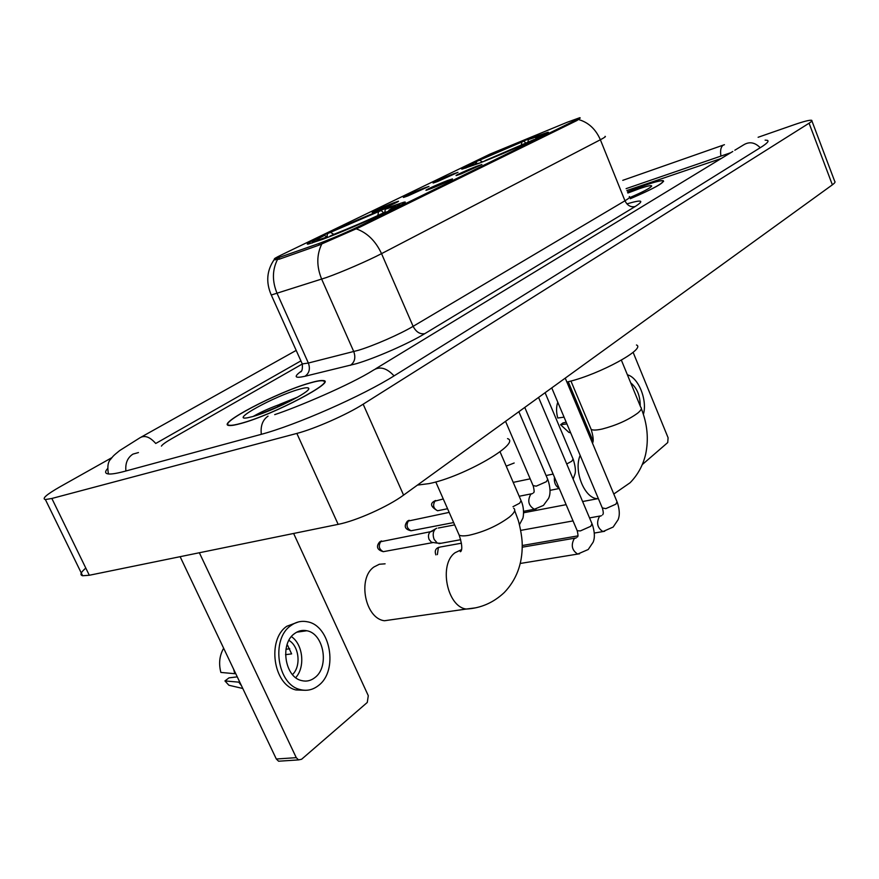 <?xml version="1.0" encoding="UTF-8"?>
<svg xmlns="http://www.w3.org/2000/svg" width="879" height="879" viewBox="0 0 879 879"><rect width="100%" height="100%" fill="white"/><g stroke="black" fill="none" stroke-linecap="round" stroke-linejoin="round"><path stroke-width="1.32" d="M387.925 207.587C356.16 219.585 298.003 246.175 308.507 244.021L322.89 239.231C354.984 227.232 415.097 199.676 403.966 202.181L387.925 207.587M529.773 138.563C501.096 149.672 455.201 170.372 462.376 169.043L478.857 163.34C507.776 152.232 555.253 130.784 547.65 132.344L529.773 138.563M437.786 181.448L433.468 182.953C430.303 183.766 444.741 177.195 453.311 173.91L458.025 172.317L437.786 181.448M408.032 195.874L403.835 197.335C400.439 198.225 415.569 191.314 424.326 187.974L428.952 186.425L408.032 195.874M376.772 211.037L372.718 212.432C369.059 213.399 384.958 206.125 393.891 202.73L398.418 201.225C400.22 201.027 385.09 207.883 376.772 211.037M461.123 173.899L456.52 175.503C453.19 176.36 467.925 169.636 476.857 166.219L481.901 164.527L461.123 173.899M430.93 188.644L426.447 190.194C422.865 191.117 438.324 184.052 447.466 180.569L452.41 178.92C454.135 178.756 439.412 185.414 430.93 188.644M567.065 122.313L579.843 117.687L576.47 119.786L358.841 226.485C344.887 233.122 331.493 238.824 318.67 243.604L274.841 258.953C273.314 259.14 275.577 257.767 281.621 254.822L490.075 154.078L567.065 122.313M323.67 381.145L324.274 381.014M645.79 184.986L627.43 191.941L645.604 185.095C655.13 181.843 660.898 180.415 662.909 180.821C664.019 182.898 653.141 188.875 630.276 198.742C653.405 188.809 664.403 182.766 663.293 180.667C661.25 180.261 655.415 181.689 645.79 184.986M309.683 383.002C277.819 391.869 214.828 424.821 229.276 425.513C231.463 425.722 235.363 425.051 240.967 423.48C273.314 414.877 338.03 380.684 323.022 380.563C320.626 380.288 316.176 381.101 309.683 383.002M580.228 117.984L577.02 120.489L358.94 227.606L318.956 245.175L279.159 259.228L274.259 259.514C266.733 270.479 265.733 282.313 271.281 295.014L270.875 294.157M297.322 397.308L280.851 403.9M259.613 414.053L258.03 414.899M721.274 158.473L626.859 190.534L721.274 158.473M302.299 364.016L171.449 438.841C165.691 442.159 162.34 444.576 161.417 446.114C162.34 444.576 165.691 442.159 171.449 438.841L302.299 364.016M296.915 397.539L281.862 403.538M260.876 413.482L258.481 414.745M629.694 197.654C643.054 191.908 650.383 188.029 651.68 186.029C651.482 185.073 647.504 185.919 639.747 188.545L627.859 193.028M568.23 381.739L592.973 440.84M642.307 464.562L667.732 442.566L668.095 437.753L633.111 352.303M640.22 405.988C640.231 395.781 637.055 388.057 630.693 382.815M572.811 392.704L572.075 394.429M581.645 413.8L580.316 414.108M583.173 420.931L584.513 420.623M588.666 434.028L590.084 433.951M571.932 390.595L570.757 391.298M570.943 391.737L572.119 391.034M557.769 402.197C556.176 406.9 556.165 412.174 557.747 418.019L564.065 417.151M566.186 422.173L562.934 422.931L560.571 424.733L566.911 423.898M560.571 424.733L568.911 432.402L570.658 432.809M643.395 414.328C647.581 400.121 638.473 377.476 627.397 374.817M583.458 418.129L582.129 418.437M241.34 423.26C273.347 414.745 337.382 380.915 322.538 380.794C320.165 380.519 315.77 381.321 309.353 383.2C277.808 391.968 215.465 424.59 229.76 425.271C231.924 425.491 235.781 424.821 241.34 423.26M298.882 389.364C274.786 396.011 228.815 421.195 247.504 417.789L252.712 416.569C271.853 411.427 311.188 391.573 308.749 388.408C308.32 387.265 305.035 387.584 298.882 389.364M291.509 400.45C275.929 405.351 263.14 410.68 253.141 416.448M257.305 415.141L283.17 404.582M514.171 463.002L506.216 466.123M523.609 512.962L524.455 512.6M566.9 382.068L568.999 381.552C599.841 374.146 646.307 348.71 636.462 344.986M476.154 163.373L476.715 161.406L523.917 141.101L525.873 143.134M484.977 160.934L534.443 139.684M478.352 163.538L466.255 167.153L465.881 168.087M476.605 163.637L474.814 162.615L466.255 167.153M485.01 160.67L534.146 139.519M474.814 162.615C469.946 165.065 468.749 165.988 471.221 165.395L478.396 163.241M523.917 141.101L476.715 161.406M521.379 145.167L521.774 142.145M479.659 160.264L482.527 161.901M539.266 137.399L538.904 137.201C543.771 134.707 544.936 133.773 542.387 134.388L528.301 139.596L527.971 142.167M538.904 137.201L535.761 138.421L539.926 135.827L528.301 139.596M535.52 139.19L535.761 138.421M385.101 563.824L379.332 564.252L374.014 566.944C357.226 578.074 365.093 618.717 384.508 620.739L393.616 619.431M417.437 485.098L429.073 483.604C463.716 476.77 521.73 443.038 507.535 438.621M323.032 239.176L312.616 241.912C311.979 241.593 314.924 239.813 321.428 236.572L324.483 235.407L327.691 237.385L327.065 235.891L327.592 233.594L381.222 210.499L383.683 212.883M329.911 236.517L329.977 236.154C349.468 228.463 368.18 220.398 386.112 211.96L386.452 212.169M329.977 236.154L332.932 234.715C350.238 227.87 366.873 220.706 382.837 213.212L386.112 211.96M324.483 235.407C316.726 239.308 314.847 240.747 318.824 239.736L326.076 237.308L323.109 238.747M381.222 210.499L327.592 233.594M326.076 237.308L326.79 237.737M377.86 215.542L378.497 211.817M330.636 232.43L333.811 234.374M392.605 209.224L392.199 208.982C399.978 205.016 401.824 203.554 397.737 204.598L385.288 209.224L384.738 212.487M392.199 208.982L388.925 210.235L395.583 206.093L385.288 209.224M388.705 211.103L388.925 210.235M441.071 543.266L437.324 543.123L434.127 539.376C432.523 534.893 433.006 531.388 435.577 528.839L436.676 528.224M433.578 542.563L431.435 542.244L429.139 539.541C427.974 536.333 428.326 533.806 430.183 531.96L435.435 528.949M280.906 761.06L278.588 761.214L276.314 759.006L296.267 757.665L199.357 552.748M180.129 556.682L276.314 759.006M296.267 757.665L298.541 759.906L301.607 759.258L367.279 702.453L368.29 695.696L293.63 533.465M314.957 677.555C329.647 666.798 323.824 633.517 306.837 630.748C302.431 629.825 298.322 630.781 294.498 633.627C279.764 643.593 284.708 677.072 301.519 680.566C306.375 681.796 310.847 680.796 314.957 677.555M295.707 677.643C305.463 667.106 303.024 644.307 291.41 636.627M285.521 654.679L291.619 653.888L287.609 645.318L286.84 645.428M292.465 674.589C301.354 666.326 299.212 646.12 288.894 640.395M298.355 621.958L286.829 626.255C266.766 639.593 273.237 685.06 296.058 689.971L305.573 690.301M290.784 625.672C270.743 639.022 277.248 684.609 300.069 689.532C306.782 691.29 312.968 689.916 318.616 685.411C338.58 670.578 330.46 625.376 307.309 621.783C301.42 620.596 295.915 621.892 290.784 625.672M233.605 669.161L234.803 673.699L220.882 672.435C218.563 663.612 219.486 655.547 223.651 648.219M235.715 673.589L234.803 673.699M237.264 676.863L228.99 677.852L224.947 680.939L239.824 682.236M238.912 682.346L241.516 685.796M224.947 680.939L228.892 685.246L242.791 688.488M300.398 631.671L299.607 630.99M289.762 648.757L285.95 649.273M730.724 152.726L626.101 188.655M300.904 360.884L156.341 443.137M111.875 457.651L60.146 486.724C46.532 494.503 41.621 498.778 45.389 499.547L51.85 498.47L296.849 433.424C314.506 428.897 346.963 414.569 363.159 404.197L809.076 123.203C811.581 121.61 812.449 120.643 811.669 120.313C809.779 119.874 803.867 121.368 793.946 124.796L758.116 137.278M85.812 568.087C80.703 572.416 79.637 574.965 82.626 575.745L89.306 575.262L338.151 524.356C356.083 520.895 388.1 506.579 403.582 495.119L832.369 184.832C834.786 183.052 835.566 181.887 834.709 181.327L811.888 120.884M107.645 468.518C104.645 471.825 105.008 473.649 108.732 473.99C111.93 474.21 117.325 473.298 124.928 471.254L260.349 434.578C295.377 425.447 363.016 395.638 394.847 375.388L760.928 147.287C767.103 143.387 769.246 141.079 767.356 140.332L765.115 140.135M323.725 381.189L324.329 381.057M711.715 272.138L722.461 264.392M278.885 257.712L279.5 259.107M318.67 243.604L319.308 245.043M358.841 226.485L359.258 227.441M576.47 119.786L576.8 120.599M626.914 203.884C642.055 199.412 644.801 200.291 635.176 206.532L424.788 333.657C419.986 334.449 416.097 332.009 413.119 326.329L624.969 200.786C629.067 198.335 630.507 196.918 629.287 196.544M424.788 333.657C408.823 343.458 375.179 358.225 356.138 363.752L304.947 376.278C294.608 378.552 293.421 376.827 301.387 371.103M358.379 350.292C373.575 345.755 400.253 334.075 413.119 326.329L381.541 253.646C368.213 260.645 341.25 272.325 326.23 277.599L271.281 295.014L302.277 363.939L308.364 363.038L358.379 350.292M356.05 228.782C367.103 232.627 375.608 240.912 381.541 253.646L600.368 139.75C595.698 129.103 588.425 122.368 578.547 119.544M277.39 259.679C272.193 270.15 272.116 281.423 277.138 293.509L308.364 363.038C310.408 368.85 309.276 373.256 304.947 376.278M321.857 243.835C316.539 254.701 316.473 266.469 321.67 279.148L353.765 351.589C355.874 357.632 354.742 362.214 350.358 365.323M605.06 136.355C606.158 136.399 604.598 137.531 600.368 139.75L624.969 200.786C627.353 205.543 630.759 207.455 635.176 206.532M301.607 362.434L302.277 363.939C302.651 368.323 302.167 370.971 300.827 371.905L300.827 371.905M289.378 401.549L277.588 406.559M297.465 397.176L279.797 404.285M621.376 360.17L640.703 407.153C642.142 408.296 641.132 410.284 637.693 413.141C628.177 420.041 616.366 425.337 602.225 429.018C596.5 430.281 592.809 430.391 591.149 429.359L590.501 427.787M598.423 498.734L597.467 498.701C584.535 498.569 573.372 470.77 580.162 455.388M513.655 508.205C515.962 509.82 514.523 512.798 509.326 517.138C497.525 525.785 484.109 531.828 469.067 535.267C464.233 536.135 460.937 536.08 459.168 535.102L458.069 532.608M474.924 607.927L466.255 609.048C446.971 606.785 438.566 564.197 455.069 552.726L461.409 549.705M435.885 554.88C434.797 551.88 435.182 549.672 437.039 548.254L440.225 547.024L461.453 543.2M565.241 378.135L617.036 501.766L615.904 504.161L605.774 508.644L602.28 507.908M604.664 531.279L602.939 531.564C597.346 527.949 596.171 522.917 599.434 516.478L601.467 515.665M437.368 554.616L438.379 547.584M538.563 397.44L591.996 523.708L590.776 526.301L580.393 530.905L577.217 530.74L576.932 530.07M579.58 553.792L577.668 554.078C571.932 550.342 570.79 545.2 574.218 538.651L576.382 537.772M438.797 510.501L437.566 510.754C431.106 507.018 429.875 503.909 433.852 501.448L443.269 498.964M545.101 392.704L573.086 459.003L571.833 461.189L566.724 463.98M559.121 488.186C555.506 486.186 553.946 482.516 554.429 477.154M447.565 508.743L437.566 510.754C433.347 508.491 432.534 505.183 435.105 500.821M412.394 530.498L411.031 530.762C404.867 529.378 403.648 526.202 407.351 521.236L449.169 512.38M518.863 411.691L547.705 479.341L546.353 481.703L536.234 486.153L533.07 485.593M536.168 508.941L534.366 509.26C528.444 505.7 527.246 500.689 530.762 494.229L532.608 493.471M453.652 522.565L411.031 530.762C406.724 528.433 405.911 525.049 408.603 520.621M384.815 551.386L383.288 551.671C374.245 549.232 378.102 543.672 379.673 541.914L432.16 531.377M500.03 451.762L521.082 500.667L519.643 503.206L512.995 506.689M432.633 542.629L383.288 551.671C378.904 549.254 378.113 545.793 380.926 541.299M394.056 375.882C386.749 367.96 379.849 366.06 373.355 370.191C350.303 384.793 296.278 407.592 274.698 414.635M261.316 434.303C260.404 425.897 262.645 419.843 268.051 416.141M125.906 470.99C125.159 463.266 127.51 457.64 132.949 454.113L138.453 452.564M108.425 473.957C107.194 466.606 107.985 461.64 110.809 459.058C113.138 456.267 112.435 456.377 119.709 450.542L140.135 437.676C144.815 435.039 150.012 436.973 155.737 443.477M724.439 144.694L723.241 145.123C720.857 146.859 720.077 150.441 720.912 155.869M760.225 147.727C754.819 142.255 749.227 141.343 743.414 144.991L734.822 150.221M403.582 495.119L363.159 404.197M338.151 524.356L296.849 433.424M89.306 575.262L51.85 498.47M832.369 184.832L809.076 123.203M274.841 258.953L275.259 259.887M404.285 202.906L403.966 202.181M663.601 181.459L663.293 180.667M568.911 432.402L570.537 432.512M308.276 389.606L308.749 388.408M641.329 408.658C647.405 424.041 648.834 439.258 645.625 454.333C643.01 465.332 637.835 474.803 630.1 482.747L613.795 494.02M598.346 498.569L582.612 501.535M566.131 504.667L523.609 512.765M570.943 381.036L591.149 429.359C593.336 436.61 593.775 441.203 592.479 443.126M514.687 510.589L517.951 519.467C518.797 521.467 522.324 535.761 522.225 545.266C522.313 564.164 516.336 579.909 504.304 592.501C493.405 602.741 480.714 608.257 466.255 609.048L384.508 620.739M312.616 241.912L312.177 243.033M435.775 481.945L459.168 535.102C461.969 543.76 462.519 549.221 460.827 551.463C459.871 552.133 460.08 551.518 461.486 549.639M439.039 547.199L437.456 547.936M617.289 502.359C620.871 513.369 618.651 518.105 618.08 519.742L613.146 527.059L602.939 531.564L594.358 533.048M602.62 514.841L602.774 514.468C603.499 514.105 603.423 512.116 602.533 508.512L551.748 387.892M577.855 535.893L522.225 545.518M600.126 515.995L589.545 517.918M573.042 520.906L520.709 530.389M592.27 524.367C596.006 535.542 593.71 540.706 593.138 542.2L588.216 549.518L577.668 554.078L520.269 563.461M577.448 536.992L577.547 536.684C578.228 536.619 578.129 534.641 577.217 530.74L524.774 407.416M574.954 538.135L522.225 547.199M435.654 500.503L434.303 501.129M573.13 479.132L574.921 474.133C575.921 471.276 575.382 466.397 573.306 459.497M559.253 488.504L550.111 490.328M553.122 474.067L546.079 475.539M530.18 478.835L513.204 482.373M409.196 520.28L407.801 520.917M523.609 511.314L534.366 509.26L543.442 505.403L548.573 498.415C549.1 497.129 551.891 491.932 547.936 479.89M505.546 421.338L533.311 486.153C534.278 490.449 534.388 492.581 533.63 492.537L533.542 492.822M531.366 493.833L519.192 496.261M381.563 540.937L380.113 541.596M519.445 524.719L522.675 518.566C523.082 518.753 524.939 509.556 521.346 501.261M460.706 539.695L438.962 543.651M454.674 524.895L438.291 528.026M431.435 542.244L437.324 543.123M298.541 759.906L278.588 761.214M296.684 632.199L306.837 630.748M296.058 689.971L300.069 689.532M732.778 151.474L375.641 368.795M141.464 436.929L296.19 350.402M622.761 180.349L723.263 145.112M82.626 575.745L45.389 499.547"/></g></svg>
